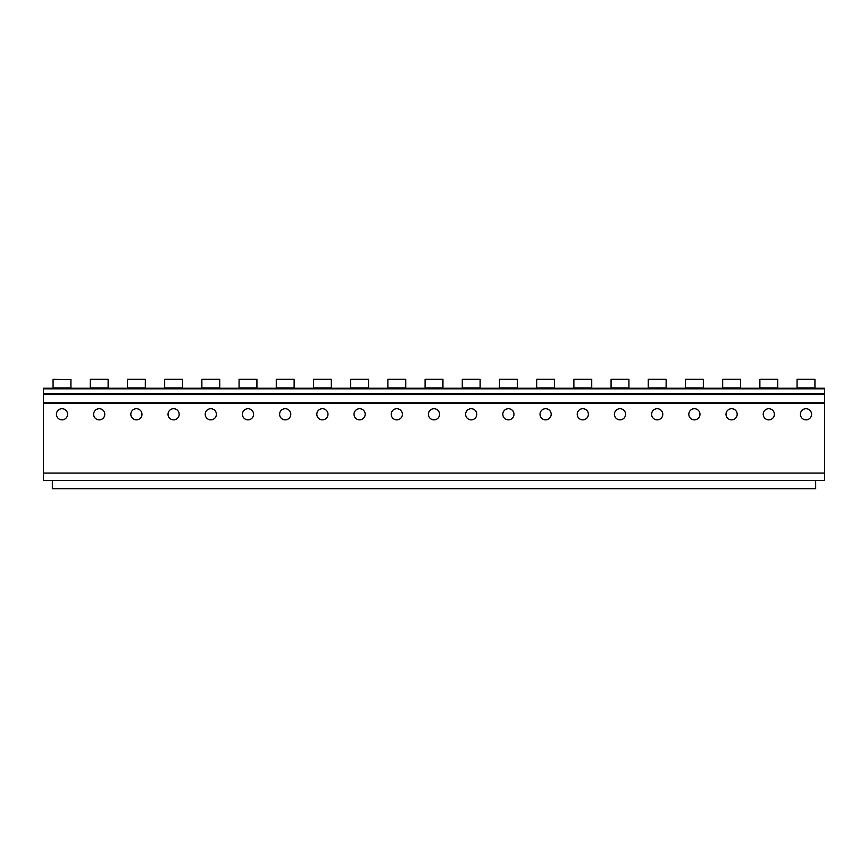 <?xml version="1.0" encoding="UTF-8"?>
<svg xmlns="http://www.w3.org/2000/svg" width="868" height="868" viewBox="0 0 868 868"><rect width="100%" height="100%" fill="white"/><g stroke="black" fill="none" stroke-linecap="round" stroke-linejoin="round"><path stroke-width="1.3" d="M53.067 379.522L70.926 379.522L53.067 379.316L53.067 388.246L43.4 388.246L43.4 480.503L52.33 480.503L52.33 488.684L815.67 488.684L815.67 480.503L824.6 480.503L824.6 473.06L43.4 473.06M43.4 403.121L824.6 403.121L824.6 473.06M800.415 414.286A5.577 5.577 0 0 1 806.003 408.709A5.577 5.577 0 0 1 811.58 414.286A5.577 5.577 0 0 1 806.003 419.862A5.577 5.577 0 0 1 800.415 414.286M763.222 414.286A5.577 5.577 0 0 1 768.798 408.709A5.577 5.577 0 0 1 774.375 414.286A5.577 5.577 0 0 1 768.798 419.862A5.577 5.577 0 0 1 763.222 414.286M726.017 414.286A5.577 5.577 0 0 1 731.605 408.709A5.577 5.577 0 0 1 737.182 414.286A5.577 5.577 0 0 1 731.605 419.862A5.577 5.577 0 0 1 726.017 414.286M688.823 414.286A5.577 5.577 0 0 1 694.4 408.709A5.577 5.577 0 0 1 699.977 414.286A5.577 5.577 0 0 1 694.4 419.862A5.577 5.577 0 0 1 688.823 414.286M651.618 414.286A5.577 5.577 0 0 1 657.195 408.709A5.577 5.577 0 0 1 662.783 414.286A5.577 5.577 0 0 1 657.195 419.862A5.577 5.577 0 0 1 651.618 414.286M614.425 414.286A5.577 5.577 0 0 1 620.002 408.709A5.577 5.577 0 0 1 625.578 414.286A5.577 5.577 0 0 1 620.002 419.862A5.577 5.577 0 0 1 614.425 414.286M577.22 414.286A5.577 5.577 0 0 1 582.797 408.709A5.577 5.577 0 0 1 588.385 414.286A5.577 5.577 0 0 1 582.797 419.862A5.577 5.577 0 0 1 577.22 414.286M540.015 414.286A5.577 5.577 0 0 1 545.603 408.709A5.577 5.577 0 0 1 551.18 414.286A5.577 5.577 0 0 1 545.603 419.862A5.577 5.577 0 0 1 540.015 414.286M502.822 414.286A5.577 5.577 0 0 1 508.398 408.709A5.577 5.577 0 0 1 513.975 414.286A5.577 5.577 0 0 1 508.398 419.862A5.577 5.577 0 0 1 502.822 414.286M465.617 414.286A5.577 5.577 0 0 1 471.205 408.709A5.577 5.577 0 0 1 476.782 414.286A5.577 5.577 0 0 1 471.205 419.862A5.577 5.577 0 0 1 465.617 414.286M428.423 414.286A5.577 5.577 0 0 1 434 408.709A5.577 5.577 0 0 1 439.577 414.286A5.577 5.577 0 0 1 434 419.862A5.577 5.577 0 0 1 428.423 414.286M391.218 414.286A5.577 5.577 0 0 1 396.795 408.709A5.577 5.577 0 0 1 402.383 414.286A5.577 5.577 0 0 1 396.795 419.862A5.577 5.577 0 0 1 391.218 414.286M354.025 414.286A5.577 5.577 0 0 1 359.602 408.709A5.577 5.577 0 0 1 365.178 414.286A5.577 5.577 0 0 1 359.602 419.862A5.577 5.577 0 0 1 354.025 414.286M316.82 414.286A5.577 5.577 0 0 1 322.397 408.709A5.577 5.577 0 0 1 327.985 414.286A5.577 5.577 0 0 1 322.397 419.862A5.577 5.577 0 0 1 316.82 414.286M279.615 414.286A5.577 5.577 0 0 1 285.203 408.709A5.577 5.577 0 0 1 290.78 414.286A5.577 5.577 0 0 1 285.203 419.862A5.577 5.577 0 0 1 279.615 414.286M242.422 414.286A5.577 5.577 0 0 1 247.998 408.709A5.577 5.577 0 0 1 253.575 414.286A5.577 5.577 0 0 1 247.998 419.862A5.577 5.577 0 0 1 242.422 414.286M205.217 414.286A5.577 5.577 0 0 1 210.805 408.709A5.577 5.577 0 0 1 216.382 414.286A5.577 5.577 0 0 1 210.805 419.862A5.577 5.577 0 0 1 205.217 414.286M168.023 414.286A5.577 5.577 0 0 1 173.6 408.709A5.577 5.577 0 0 1 179.177 414.286A5.577 5.577 0 0 1 173.6 419.862A5.577 5.577 0 0 1 168.023 414.286M130.818 414.286A5.577 5.577 0 0 1 136.395 408.709A5.577 5.577 0 0 1 141.983 414.286A5.577 5.577 0 0 1 136.395 419.862A5.577 5.577 0 0 1 130.818 414.286M93.625 414.286A5.577 5.577 0 0 1 99.202 408.709A5.577 5.577 0 0 1 104.778 414.286A5.577 5.577 0 0 1 99.202 419.862A5.577 5.577 0 0 1 93.625 414.286M56.42 414.286A5.577 5.577 0 0 1 61.997 408.709A5.577 5.577 0 0 1 67.585 414.286A5.577 5.577 0 0 1 61.997 419.862A5.577 5.577 0 0 1 56.42 414.286M70.926 379.522L70.926 388.246L90.272 388.246L90.272 379.316L108.131 379.316L108.131 388.246L127.477 388.246L127.477 379.316L145.325 379.316L145.325 388.246L164.67 388.246L164.67 379.316L182.53 379.316L182.53 388.246L201.875 388.246L201.875 379.316L219.723 379.316L219.723 388.246L239.069 388.246L239.069 379.316L256.928 379.316L256.928 388.246L276.274 388.246L276.274 379.316L294.133 379.316L294.133 388.246L313.467 388.246L313.467 379.316L331.326 379.316L331.326 388.246L350.672 388.246L350.672 379.316L368.531 379.316L368.531 388.246L387.877 388.246L387.877 379.316L405.725 379.316L405.725 388.246L425.07 388.246L425.07 379.316L442.93 379.316L442.93 388.246L462.275 388.246L462.275 379.316L480.123 379.316L480.123 388.246L499.469 388.246L499.469 379.316L517.328 379.316L517.328 388.246L536.674 388.246L536.674 379.316L554.533 379.316L554.533 388.246L573.867 388.246L573.867 379.316L591.726 379.316L591.726 388.246L611.072 388.246L611.072 379.316L628.931 379.316L628.931 388.246L648.277 388.246L648.277 379.316L666.125 379.316L666.125 388.246L685.47 388.246L685.47 379.316L703.33 379.316L703.33 388.246L722.675 388.246L722.675 379.316L740.523 379.316L740.523 388.246L759.869 388.246L759.869 379.316L777.728 379.316L777.728 388.246L797.074 388.246L797.074 379.316L814.933 379.316L814.933 388.246L824.6 388.246L824.6 403.121M43.4 388.246L53.067 388.246M70.926 388.246L90.272 388.246M108.131 388.246L127.477 388.246M145.325 388.246L164.67 388.246M182.53 388.246L201.875 388.246M219.723 388.246L239.069 388.246M256.928 388.246L276.274 388.246M294.133 388.246L313.467 388.246M331.326 388.246L350.672 388.246M368.531 388.246L387.877 388.246M405.725 388.246L425.07 388.246M442.93 388.246L462.275 388.246M480.123 388.246L499.469 388.246M517.328 388.246L536.674 388.246M554.533 388.246L573.867 388.246M591.726 388.246L611.072 388.246M628.931 388.246L648.277 388.246M666.125 388.246L685.47 388.246M703.33 388.246L722.675 388.246M740.523 388.246L759.869 388.246M777.728 388.246L797.074 388.246M814.933 388.246L824.6 388.246M52.33 480.503L815.67 480.503M43.4 402.795L824.6 402.795M43.4 394.528L824.6 394.528M43.4 393.736L824.6 393.736M43.4 388.821L824.6 388.821M797.074 387.909L814.933 387.909M759.869 387.909L777.728 387.909M722.675 387.909L740.523 387.909M685.47 387.909L703.33 387.909M648.277 387.909L666.125 387.909M611.072 387.909L628.931 387.909M573.867 387.909L591.726 387.909M536.674 387.909L554.533 387.909M499.469 387.909L517.328 387.909M462.275 387.909L480.123 387.909M425.07 387.909L442.93 387.909M387.877 387.909L405.725 387.909M350.672 387.909L368.531 387.909M313.467 387.909L331.326 387.909M276.274 387.909L294.133 387.909M239.069 387.909L256.928 387.909M201.875 387.909L219.723 387.909M164.67 387.909L182.53 387.909M127.477 387.909L145.325 387.909M90.272 387.909L108.131 387.909M53.067 387.909L70.926 387.909M759.869 379.522L777.728 379.522M722.675 379.522L740.523 379.522M685.47 379.522L703.33 379.522M648.277 379.522L666.125 379.522M611.072 379.522L628.931 379.522M573.867 379.522L591.726 379.522M536.674 379.522L554.533 379.522M499.469 379.522L517.328 379.522M462.275 379.522L480.123 379.522M425.07 379.522L442.93 379.522M387.877 379.522L405.725 379.522M350.672 379.522L368.531 379.522M313.467 379.522L331.326 379.522M276.274 379.522L294.133 379.522M239.069 379.522L256.928 379.522M201.875 379.522L219.723 379.522M164.67 379.522L182.53 379.522M127.477 379.522L145.325 379.522M90.272 379.522L108.131 379.522M797.074 379.522L814.933 379.522"/></g></svg>
